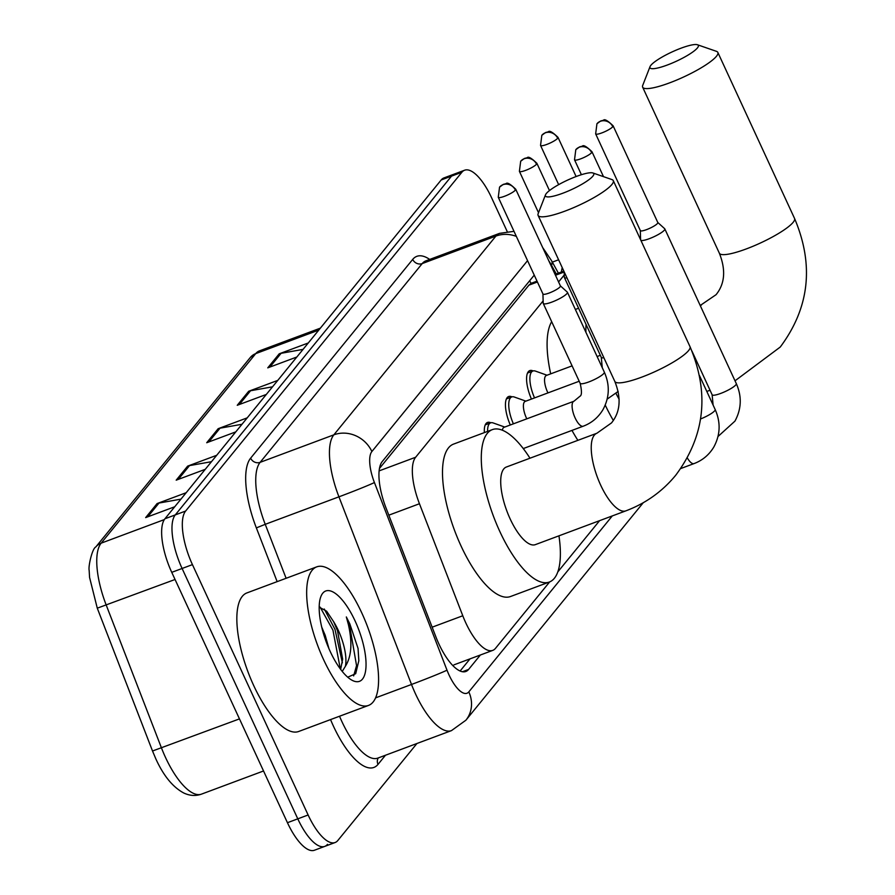 <?xml version="1.0" encoding="UTF-8"?>
<svg xmlns="http://www.w3.org/2000/svg" width="895" height="895" viewBox="0 0 895 895"><rect width="100%" height="100%" fill="white"/><g stroke="black" fill="none" stroke-linecap="round" stroke-linejoin="round"><path stroke-width="1.34" d="M484.363 432.598A23.673 8.525 -110.5 0 1 487.529 422.44A23.673 8.525 -110.5 0 1 490.84 422.787M510.307 424.991A23.673 8.525 -110.5 0 1 508.673 396.507A23.673 8.525 -110.5 0 1 511.974 396.865M531.44 399.069A23.673 8.525 -110.5 0 1 529.806 370.586A23.673 8.525 -110.5 0 1 533.118 370.944M543.142 300.888L415.638 457.244A44.381 15.976 69.5 0 0 419.453 503.74L462.782 615.76A44.381 15.976 69.5 0 0 465.78 622.842A44.381 15.976 69.5 0 0 492.742 650.385A44.381 15.976 69.5 0 0 495.494 648.338L549.664 581.907M537.011 281.119L531.082 283.368L528.911 285.158L379.48 468.421M564.275 274.966L558.581 281.947M557.753 571.983L599.616 520.644M534.248 275.134L382.243 461.54A44.381 15.976 69.5 0 0 386.058 508.036L435.887 636.86A44.381 15.976 69.5 0 0 438.886 643.941A44.381 15.976 69.5 0 0 465.847 671.485A44.381 15.976 69.5 0 0 468.6 669.438L480.38 654.995M416.925 743.51L337.84 840.483A44.381 15.976 -110.5 0 1 335.088 842.531A44.381 15.976 -110.5 0 1 308.126 814.987L192.436 564.622A44.381 15.976 -110.5 0 1 185.623 511.045L461.876 172.254A44.381 15.976 -110.5 0 1 464.639 170.207A44.381 15.976 -110.5 0 1 491.59 197.75L507.185 231.492M327.503 844.343A44.381 15.976 -110.5 0 1 324.751 846.39L314.402 850.25A44.381 15.976 -110.5 0 1 287.44 822.706L171.75 572.341L182.099 568.482A44.381 15.976 -110.5 0 1 175.275 514.905L451.539 176.114A44.381 15.976 -110.5 0 1 454.291 174.066A44.381 15.976 -110.5 0 0 451.539 176.114L175.275 514.905A44.381 15.976 -110.5 0 0 182.099 568.482L297.789 818.847L182.099 568.482L192.436 564.622M324.751 846.39A44.381 15.976 -110.5 0 1 297.789 818.847A44.381 15.976 -110.5 0 0 324.751 846.39L335.088 842.531M470.032 658.854L460.108 671.026M171.75 572.341A44.381 15.976 -110.5 0 1 164.937 518.764L441.19 179.973A44.381 15.976 -110.5 0 1 443.942 177.926L464.639 170.207M303.047 349.386L281.086 353.312A11.836 10.807 -140.8 0 0 279.218 353.816L308.272 342.975M296.827 357.015L267.762 367.856L279.218 353.816M211.466 461.697L189.505 465.613A11.836 10.807 -140.8 0 0 187.637 466.127L216.702 455.286M205.246 469.327L176.192 480.167L187.637 466.127M180.947 499.13L158.986 503.057A11.836 10.807 -140.8 0 0 157.106 503.561L186.171 492.72M174.726 506.76L145.661 517.601L157.106 503.561M272.516 386.819L250.555 390.746A11.836 10.807 -140.8 0 0 248.687 391.26L277.752 380.409M266.296 394.449L237.242 405.29L248.687 391.26M241.997 424.264L220.036 428.179A11.836 10.807 -140.8 0 0 218.167 428.694L247.221 417.853M235.777 431.882L206.711 442.734L218.167 428.694M361.703 612.751A73.961 26.626 -110.5 0 1 368.471 705.439A73.961 26.626 -110.5 0 1 323.542 659.537A73.961 26.626 -110.5 0 1 316.763 566.848A73.961 26.626 -110.5 0 1 361.703 612.751M368.471 705.439L298.65 731.495A73.961 26.626 -110.5 0 1 253.721 685.592A73.961 26.626 -110.5 0 1 246.942 592.904L316.763 566.848M328.946 648.629L325.187 635.293L321.764 627.216M340.659 669.393L342.64 659.112L337.505 630.695L333.589 621.622L326.664 611.24L319.202 607.123M333.589 621.622A33.428 12.038 -110.5 0 1 338.31 630.393A33.428 12.038 -110.5 0 1 345.38 666.294L342.248 671.429M330.177 651.403A48.229 17.363 -110.5 0 1 320.79 596.797A48.229 17.363 -110.5 0 1 355.058 620.884A48.229 17.363 -110.5 0 1 365.977 667.088A48.229 17.363 -110.5 0 1 351.892 680.166A48.229 17.363 -110.5 0 1 330.177 651.403M347.719 677.191L355.684 673.7L358.839 660.667L358.045 648.428L349.822 623.86L346.331 616.946L348.412 624.654C352.507 642.722 351.489 656.606 345.38 666.294M342.371 662.826L334.998 629.386L324.281 609.025M358.828 660.924L358.045 648.428M340.324 668.923L332.94 630.158L320.086 607.101M353.648 675.904L356.546 665.589L349.363 624.028L346.331 616.946M592.87 176.147A26.626 5.124 -24.8 0 0 592.882 172.97A26.626 5.124 -24.8 0 0 569.612 179.201A26.626 5.124 -24.8 0 0 546.319 193.51A26.626 5.124 -24.8 0 0 545.48 194.875A26.626 5.124 -24.8 0 0 564.834 192.447A26.626 5.124 -24.8 0 0 592.87 176.147M592.882 172.97L611.9 179.559A41.416 7.965 155.2 0 1 613.288 180.633A41.416 7.965 155.2 0 1 611.889 184.504A41.416 7.965 155.2 0 1 571.95 208.356A41.416 7.965 155.2 0 1 538.085 215.382A41.416 7.965 155.2 0 1 538.163 213.625L545.48 194.875M625.84 510.866A41.416 14.913 69.5 0 1 600.679 485.157A41.416 14.913 69.5 0 1 594.314 435.16A41.416 14.913 69.5 0 1 596.875 433.247L506.369 467.022A41.416 14.913 69.5 0 0 510.161 518.932A41.416 14.913 69.5 0 0 535.333 544.641L625.84 510.866C645.709 503.37 662.334 491.5 675.714 475.256C704.947 436.055 709.713 393.196 690.011 346.667L613.288 180.633M558.95 535.825A81.355 29.289 -110.5 0 1 549.295 582.052A81.355 29.289 -110.5 0 1 499.857 531.563A81.355 29.289 -110.5 0 1 492.407 429.6A81.355 29.289 -110.5 0 1 529.985 458.206M549.295 582.052L510.497 596.529A81.355 29.289 -110.5 0 1 461.07 546.039A81.355 29.289 -110.5 0 1 453.62 444.077L492.407 429.6M697.429 47.927A26.626 5.124 -24.8 0 0 697.429 44.75A26.626 5.124 -24.8 0 0 674.159 50.993A26.626 5.124 -24.8 0 0 650.878 65.301A26.626 5.124 -24.8 0 0 650.027 66.655A26.626 5.124 -24.8 0 0 669.382 64.227A26.626 5.124 -24.8 0 0 697.429 47.927M697.429 44.75L716.459 51.339A41.416 7.965 155.2 0 1 717.835 52.413A41.416 7.965 155.2 0 1 716.447 56.284A41.416 7.965 155.2 0 1 676.497 80.136A41.416 7.965 155.2 0 1 642.644 87.162A41.416 7.965 155.2 0 1 642.711 85.405L650.027 66.655M616.017 393.431A41.416 14.913 69.5 0 0 619.139 399.215M613.332 420.449A81.355 29.289 -110.5 0 1 605.244 405.122M577.879 440.34A81.355 29.289 -110.5 0 1 571.972 430.406M585.912 332.291A81.355 29.289 -110.5 0 1 586.057 324.415M550.693 373.841A81.355 29.289 -110.5 0 1 551.678 321.685M640.854 240.296A13.313 2.562 -24.8 0 0 649.3 238.685A13.313 2.562 -24.8 0 0 664.37 230.138A13.313 2.562 -24.8 0 0 664.817 228.896A13.313 2.562 -24.8 0 0 664.694 228.717L657.78 222.475M640.317 230.451A9.61 1.846 -24.8 0 0 640.35 230.608A9.61 1.846 -24.8 0 0 646.604 229.612A9.61 1.846 -24.8 0 0 657.489 223.437A9.61 1.846 -24.8 0 0 657.814 222.542A9.61 1.846 -24.8 0 0 657.713 222.419M542.929 293.929L543.209 303.248A13.313 2.562 -24.8 0 0 543.254 303.461A13.313 2.562 -24.8 0 0 551.902 302.085A13.313 2.562 -24.8 0 0 567.43 292.285A13.313 2.562 -24.8 0 0 567.296 292.117L560.382 285.863M542.929 293.851A9.61 1.846 -24.8 0 0 542.963 293.996A9.61 1.846 -24.8 0 0 549.206 293.012A9.61 1.846 -24.8 0 0 560.091 286.825A9.61 1.846 -24.8 0 0 560.415 285.93A9.61 1.846 -24.8 0 0 560.326 285.807M502.386 430.215A13.313 4.788 -110.5 0 1 504.075 427.307L573.908 401.262A13.313 4.788 -110.5 0 0 572.867 402.157A13.313 4.788 -110.5 0 0 575.127 417.943A13.313 4.788 -110.5 0 0 583.216 426.21C591.662 423.011 598.252 417.495 602.973 409.664C609.54 397.481 609.998 384.973 604.326 372.141L567.43 292.285M487.618 431.39A22.185 7.988 -110.5 0 1 490.628 422.854A22.185 7.988 -110.5 0 1 493.134 422.932L504.746 427.06M526.797 418.838A13.313 4.788 -110.5 0 1 526.439 418.077A13.313 4.788 -110.5 0 1 525.22 401.385L579.199 381.248M564.186 271.856L564.342 277.327A13.313 2.562 -24.8 0 0 564.398 277.528A13.313 2.562 -24.8 0 0 566.971 277.886M513.394 423.838A22.185 7.988 -110.5 0 1 511.772 396.933A22.185 7.988 -110.5 0 1 514.267 397.011L525.88 401.139M547.941 392.905A13.313 4.788 -110.5 0 1 547.583 392.144A13.313 4.788 -110.5 0 1 546.364 375.464L572.095 365.865M534.539 397.906A22.185 7.988 -110.5 0 1 532.917 371.011A22.185 7.988 -110.5 0 1 535.411 371.089L547.024 375.218M561.389 272.024A73.961 26.626 -110.5 0 1 562.228 267.616M432.151 627.194L462.782 615.76M529.627 280.795A44.381 40.51 39.2 0 1 531.082 283.368M388.822 515.173L419.453 503.74M379.144 470.871L415.638 457.244M528.911 285.158L537.414 281.992M555.482 275.246L564.186 272.002M462.424 671.742L468.6 669.438M527.547 260.646L371.884 451.539A29.58 10.65 69.5 0 0 374.423 482.539L447.008 670.176A29.58 10.65 69.5 0 0 448.999 674.897A29.58 10.65 69.5 0 0 468.812 691.891L612.303 515.912M468.812 691.891A29.58 27.007 -140.8 0 1 465.881 720.229L451.46 730.622A59.171 21.301 -110.5 0 1 415.515 693.905A59.171 21.301 -110.5 0 1 411.51 684.462L375.531 697.887M385.465 755.246L378.003 764.397A7.395 6.757 39.2 0 1 378.305 757.92M378.003 764.397A66.566 23.964 -110.5 0 1 333.432 726.147A66.566 23.964 -110.5 0 1 330.557 719.591M339.529 716.235A59.171 21.301 69.5 0 0 341.812 721.404A59.171 21.301 69.5 0 0 377.757 758.121L451.46 730.622M277.148 581.627L256.362 527.893A66.566 23.964 -110.5 0 1 250.634 458.162L412.707 259.405A66.566 23.964 -110.5 0 1 429.701 259.427M185.623 511.045L164.937 518.764M308.126 814.987L287.44 822.706M461.876 172.254L441.19 179.973M447.008 670.176A29.58 0.917 158.9 0 1 411.51 684.462L338.936 496.826L265.233 524.325L286.109 578.282M374.423 482.539A29.58 0.917 158.9 0 1 338.936 496.826A59.171 21.301 -110.5 0 1 333.846 434.836L260.143 462.335A59.171 21.301 69.5 0 0 265.233 524.325L256.362 527.893M371.884 451.539A29.58 27.007 -140.8 0 0 333.846 434.836L495.908 236.079L422.216 263.577L260.143 462.335A7.395 6.757 39.2 0 1 250.634 458.162M516.337 236.392A29.58 27.007 -140.8 0 0 495.908 236.079A59.171 21.301 -110.5 0 1 499.589 233.349L425.886 260.848A59.171 21.301 69.5 0 0 422.216 263.577A7.395 6.757 39.2 0 1 412.707 259.405M556.242 273.948L551.533 265.345A29.58 10.65 69.5 0 0 548.848 260.892M558.379 273.143L551.622 260.792A29.58 10.292 151.3 0 1 551.533 265.345M164.333 519.592L101.157 543.164A14.79 13.503 -140.8 0 0 95.776 546.99L250.331 357.463A14.79 13.503 39.2 0 1 255.701 353.637L101.157 543.164A59.171 21.301 69.5 0 0 106.248 605.154L161.492 747.985A59.171 21.301 69.5 0 0 165.497 757.416A59.171 21.301 69.5 0 0 201.442 794.145L263.533 770.975M201.442 794.145C195.669 796.192 189.785 795.812 183.777 793.004C172.869 787.186 163.572 775.831 155.875 758.949L152.519 751.006L239.468 718.886M250.331 357.463L259.371 350.907A59.171 21.301 69.5 0 0 255.701 353.637L318.777 330.098M175.051 579.49L97.275 608.175L89.567 577.409L89.164 570.417C88.135 566.434 92.252 548.389 95.776 546.99M220.036 428.179L208.803 441.951M189.505 465.613L178.284 479.384M158.986 503.057L147.753 516.818M250.555 390.746L239.334 404.518M281.086 353.312L269.854 367.084M596.875 433.247L611.509 422.91C620.347 412.002 621.443 398.163 614.809 381.415A41.416 7.965 -24.8 0 0 648.674 374.401A41.416 7.965 -24.8 0 0 688.613 350.538A41.416 7.965 -24.8 0 0 690.011 346.667M700.214 305.486L716.067 294.69C724.894 283.782 725.99 269.954 719.356 253.207A41.416 7.965 -24.8 0 0 753.221 246.181A41.416 7.965 -24.8 0 0 793.16 222.318A41.416 7.965 -24.8 0 0 794.559 218.458L717.835 52.413M701.434 305.038A41.416 14.913 69.5 0 0 700.282 305.631M591.651 152.631A9.61 8.782 39.2 0 0 579.289 147.205A9.61 8.782 -140.8 0 0 575.798 149.7L574.523 159.802A9.61 1.846 -24.8 0 0 582.376 158.18A9.61 1.846 -24.8 0 0 591.651 152.631A9.61 1.846 -24.8 0 0 591.975 151.736L603.487 176.639M700.595 418.95A13.313 2.562 -24.8 0 0 714.713 410.76A13.313 2.562 -24.8 0 0 714.904 410.514A13.313 2.562 -24.8 0 0 715.161 409.518L699.498 375.62M715.161 409.518C720.833 422.35 720.385 434.858 713.807 447.053C709.086 454.873 702.497 460.388 694.05 463.588A13.313 4.788 -110.5 0 1 687.36 458.016M612.795 126.71A9.61 8.782 39.2 0 0 600.433 121.284A9.61 8.782 -140.8 0 0 596.931 123.767L595.656 133.881A9.61 1.846 -24.8 0 0 603.521 132.247A9.61 1.846 -24.8 0 0 612.795 126.71A9.61 1.846 -24.8 0 0 613.12 125.815L657.814 222.542M713.102 405.055L712.129 394.762A13.313 2.562 -24.8 0 0 723.015 392.513A13.313 2.562 -24.8 0 0 735.858 384.839A13.313 2.562 -24.8 0 0 736.048 384.581A13.313 2.562 -24.8 0 0 736.305 383.597L664.817 228.896M515.397 190.109A9.61 8.782 39.2 0 0 503.035 184.672A9.61 8.782 -140.8 0 0 499.544 187.167L498.269 197.28A9.61 1.846 -24.8 0 0 506.122 195.647A9.61 1.846 -24.8 0 0 515.397 190.109A9.61 1.846 -24.8 0 0 515.721 189.214L560.415 285.93M573.908 401.262L579.994 396.216C581.862 395.355 581.918 391.059 580.15 383.317A13.313 2.562 -24.8 0 0 588.809 381.941A13.313 2.562 -24.8 0 0 604.069 373.125A13.313 2.562 -24.8 0 0 604.326 372.141M536.541 164.188A9.61 8.782 39.2 0 0 524.179 158.751A9.61 8.782 -140.8 0 0 520.677 161.245L519.402 171.348A9.61 1.846 -24.8 0 0 527.267 169.726A9.61 1.846 -24.8 0 0 536.541 164.188A9.61 1.846 -24.8 0 0 536.866 163.282L549.474 190.579M602.257 367.677L601.295 357.385A13.313 2.562 -24.8 0 0 603.868 357.743M557.674 138.255A9.61 8.782 39.2 0 0 545.312 132.829A9.61 8.782 -140.8 0 0 541.822 135.313L540.546 145.426A9.61 1.846 -24.8 0 0 548.411 143.793A9.61 1.846 -24.8 0 0 557.674 138.255A9.61 1.846 -24.8 0 0 557.999 137.36L576.111 176.539M453.922 664.873L492.742 650.385M555.079 274.385L563.839 271.107M551.622 260.792L542.672 247.535M514.01 231.335L499.589 233.349M465.881 720.229L643.248 502.721M152.519 751.006L97.275 608.175M259.371 350.907L320.365 328.152M614.809 381.415L538.085 215.382M735.019 380.811L780.261 347.036C809.505 307.835 814.26 264.976 794.559 218.458M706.815 391.451L710.037 390.242M578.584 308.238L575.351 309.446M719.356 253.207L642.644 87.162M680.804 468.521L694.05 463.588M574.523 159.802L581.403 174.704M591.975 151.736C586.572 146.511 583.35 144.666 582.321 146.198L579.557 146.892L575.798 149.7M736.305 383.597C741.977 396.429 741.519 408.937 734.952 421.12L718.047 436.469M640.317 230.541L640.596 239.737M712.129 394.762L691.958 351.108M595.656 133.881L640.35 230.608M613.12 125.815C607.705 120.59 604.494 118.744 603.454 120.277L600.69 120.97L596.931 123.767M523.273 448.574L583.216 426.21M580.15 383.317L543.254 303.461M490.628 422.854L485.269 424.856M498.269 197.28L542.963 293.996M515.721 189.214C510.318 183.99 507.096 182.144 506.067 183.676L503.303 184.37L499.544 187.167M618.176 391.428L607.202 399.092M601.295 357.385L564.398 277.528M511.772 396.933L506.413 398.935M519.402 171.348L538.521 212.719M536.866 163.282C531.451 158.057 528.229 156.211 527.2 157.744L524.436 158.437L520.677 161.245M597.11 356.523L600.332 355.326M532.917 371.011L527.547 373.014M540.546 145.426L558.659 184.638M557.999 137.36C552.595 132.136 549.373 130.29 548.344 131.822L545.581 132.516L541.822 135.313M558.603 259.785L552.349 262.112"/></g></svg>
